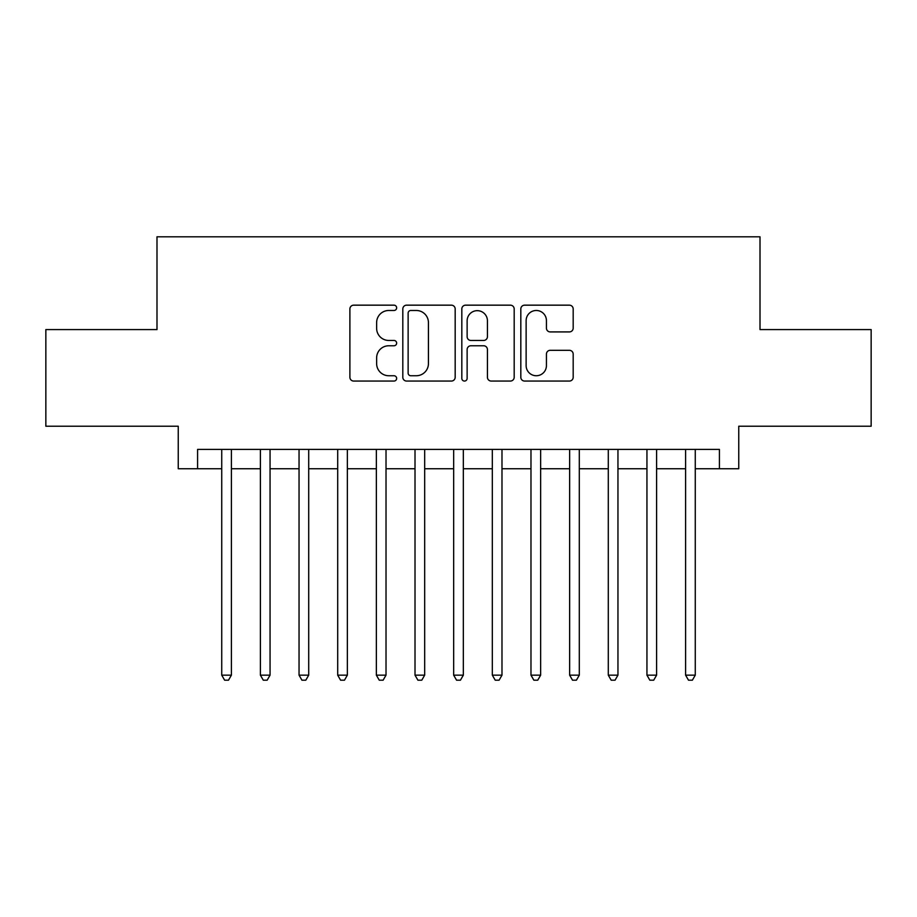 <?xml version="1.0" encoding="UTF-8"?>
<svg xmlns="http://www.w3.org/2000/svg" width="917" height="917" viewBox="0 0 917 917"><rect width="100%" height="100%" fill="white"/><g stroke="black" fill="none" stroke-linecap="round" stroke-linejoin="round"><path stroke-width="1.38" d="M396.648 307.825A2.659 2.659 0 0 0 394.001 305.166L353.687 305.166A3.794 3.794 0 0 0 349.893 308.96L349.893 377.265A3.794 3.794 0 0 0 353.687 381.059L394.001 381.059A2.659 2.659 0 0 0 396.648 378.4A2.659 2.659 0 0 0 394.001 375.741L388.785 375.741A12.139 12.139 0 0 1 376.635 363.602L376.635 357.905A12.139 12.139 0 0 1 388.785 345.766L394.001 345.766A2.659 2.659 0 0 0 396.648 343.107A2.659 2.659 0 0 0 394.001 340.459L388.785 340.459A12.139 12.139 0 0 1 376.635 328.32L376.635 322.624A12.139 12.139 0 0 1 388.785 310.485L394.001 310.485A2.659 2.659 0 0 0 396.648 307.825M569.388 331.92A3.794 3.794 0 0 0 573.182 328.126L573.182 308.96A3.794 3.794 0 0 0 569.388 305.166L524.616 305.166A3.794 3.794 0 0 0 520.822 308.96L520.822 377.265A3.794 3.794 0 0 0 524.616 381.059L569.388 381.059A3.794 3.794 0 0 0 573.182 377.265L573.182 354.111A3.794 3.794 0 0 0 569.388 350.317L550.223 350.317A3.794 3.794 0 0 0 546.429 354.111L546.429 365.596A10.144 10.144 0 0 1 536.285 375.741A10.144 10.144 0 0 1 526.129 365.596L526.129 320.629A10.144 10.144 0 0 1 536.285 310.485A10.144 10.144 0 0 1 546.429 320.629L546.429 328.126A3.794 3.794 0 0 0 550.223 331.92L569.388 331.92M197.579 468.747L197.579 449.41L719.421 449.41L719.421 468.747L738.758 468.747L738.758 426.222L871.15 426.222L871.15 329.581L760.01 329.581L760.01 236.804L156.99 236.804L156.99 329.581L45.85 329.581L45.85 426.222L178.242 426.222L178.242 468.747L221.731 468.747M455.176 308.96A3.794 3.794 0 0 0 451.382 305.166L406.609 305.166A3.794 3.794 0 0 0 402.815 308.96L402.815 377.265A3.794 3.794 0 0 0 406.609 381.059L451.382 381.059A3.794 3.794 0 0 0 455.176 377.265L455.176 308.96M465.618 305.166L510.391 305.166A3.794 3.794 0 0 1 514.185 308.96L514.185 377.265A3.794 3.794 0 0 1 510.391 381.059L491.225 381.059A3.794 3.794 0 0 1 487.431 377.265L487.431 349.56A3.794 3.794 0 0 0 483.637 345.766L470.925 345.766A3.794 3.794 0 0 0 467.131 349.56L467.131 378.4A2.659 2.659 0 0 1 464.472 381.059A2.659 2.659 0 0 1 461.824 378.4L461.824 308.96A3.794 3.794 0 0 1 465.618 305.166M231.393 468.747L260.394 468.747M270.056 468.747L299.045 468.747M308.708 468.747L337.697 468.747M347.36 468.747L376.36 468.747M386.023 468.747L415.011 468.747M424.674 468.747L453.663 468.747M463.337 468.747L492.326 468.747M501.989 468.747L530.977 468.747M540.64 468.747L569.64 468.747M579.303 468.747L608.292 468.747M617.955 468.747L646.943 468.747M656.606 468.747L685.607 468.747M695.269 468.747L719.421 468.747M410.782 310.485A2.659 2.659 0 0 0 408.134 313.133L408.134 373.093A2.659 2.659 0 0 0 410.782 375.741L416.284 375.741A12.139 12.139 0 0 0 428.434 363.602L428.434 322.624A12.139 12.139 0 0 0 416.284 310.485L410.782 310.485M487.431 320.824A10.144 10.144 0 0 0 477.287 310.668A10.144 10.144 0 0 0 467.131 320.824L467.131 336.665A3.794 3.794 0 0 0 470.925 340.459L483.637 340.459A3.794 3.794 0 0 0 487.431 336.665L487.431 320.824M231.393 449.41L231.393 675.164L221.731 675.164L221.731 449.41M231.393 675.164L228.493 680.196L224.631 680.196L221.731 675.164M270.056 449.41L270.056 675.164L260.394 675.164L260.394 449.41M270.056 675.164L267.156 680.196L263.294 680.196L260.394 675.164M308.708 449.41L308.708 675.164L299.045 675.164L299.045 449.41M308.708 675.164L305.808 680.196L301.945 680.196L299.045 675.164M347.36 449.41L347.36 675.164L337.697 675.164L337.697 449.41M347.36 675.164L344.471 680.196L340.597 680.196L337.697 675.164M386.023 449.41L386.023 675.164L376.36 675.164L376.36 449.41M386.023 675.164L383.123 680.196L379.26 680.196L376.36 675.164M424.674 449.41L424.674 675.164L415.011 675.164L415.011 449.41M424.674 675.164L421.774 680.196L417.911 680.196L415.011 675.164M463.337 449.41L463.337 675.164L453.663 675.164L453.663 449.41M463.337 675.164L460.437 680.196L456.563 680.196L453.663 675.164M501.989 449.41L501.989 675.164L492.326 675.164L492.326 449.41M501.989 675.164L499.089 680.196L495.226 680.196L492.326 675.164M540.64 449.41L540.64 675.164L530.977 675.164L530.977 449.41M540.64 675.164L537.74 680.196L533.877 680.196L530.977 675.164M579.303 449.41L579.303 675.164L569.64 675.164L569.64 449.41M579.303 675.164L576.403 680.196L572.529 680.196L569.64 675.164M617.955 449.41L617.955 675.164L608.292 675.164L608.292 449.41M617.955 675.164L615.055 680.196L611.192 680.196L608.292 675.164M656.606 449.41L656.606 675.164L646.943 675.164L646.943 449.41M656.606 675.164L653.706 680.196L649.844 680.196L646.943 675.164M695.269 449.41L695.269 675.164L685.607 675.164L685.607 449.41M695.269 675.164L692.369 680.196L688.507 680.196L685.607 675.164"/></g></svg>
